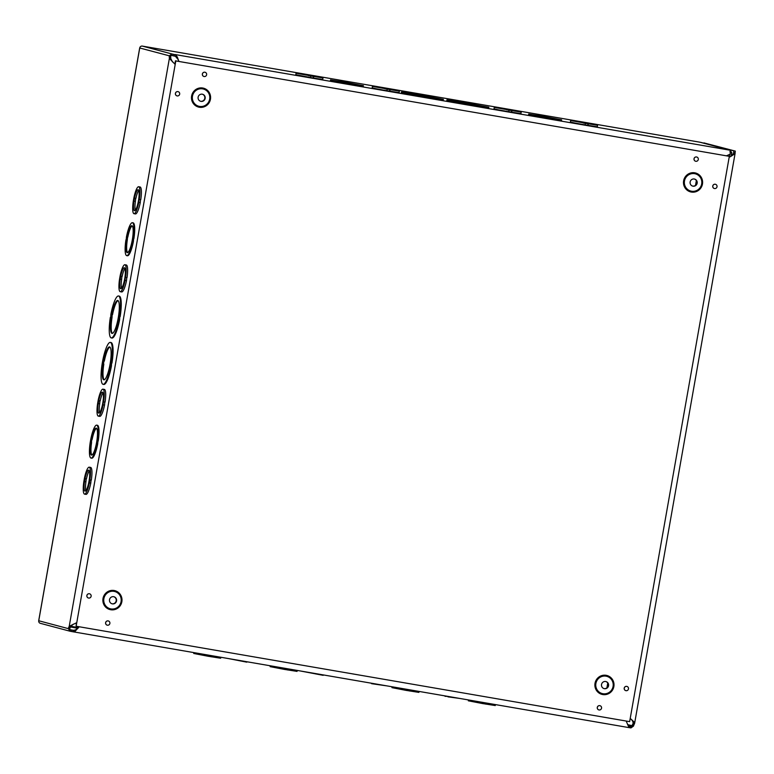 <?xml version="1.0" encoding="UTF-8"?>
<svg xmlns="http://www.w3.org/2000/svg" width="774" height="774" viewBox="0 0 774 774"><rect width="100%" height="100%" fill="white"/><g stroke="black" fill="none" stroke-linecap="round" stroke-linejoin="round"><path stroke-width="1.16" d="M729.331 156.329L629.649 721.639L76.142 626.234L175.814 60.923L729.331 156.329L726.467 155.806L730.114 154.171A3.783 0.784 99.8 0 0 730.124 154.142A3.783 0.784 99.8 0 0 730.017 150.204L699.957 142.213L142.31 46.092A2.264 2.216 104.9 0 0 139.746 47.949L38.758 620.671M178.871 61.407L175.456 60.827L174.885 64.058M76.345 622.935L76.142 626.234M717.024 186.757A2.187 2.138 104.9 0 0 715.476 184.289A2.187 2.138 104.9 0 0 712.854 185.847A2.187 2.138 104.9 0 0 714.354 188.508A2.187 2.138 104.9 0 0 717.024 186.757M714.325 188.498A2.187 2.138 -75.1 0 1 712.757 186.021A2.187 2.138 -75.1 0 1 715.447 184.28M698.293 159.492A2.187 2.138 104.9 0 0 696.745 157.016A2.187 2.138 104.9 0 0 694.123 158.583A2.187 2.138 104.9 0 0 695.623 161.244A2.187 2.138 104.9 0 0 698.293 159.492M695.623 161.244L695.565 161.224A2.187 2.138 -75.1 0 1 694.026 158.747A2.187 2.138 -75.1 0 1 696.687 157.006A2.187 2.138 -75.1 0 1 696.716 157.006L696.745 157.016M206.629 74.739A2.187 2.138 104.9 0 0 205.091 72.272A2.187 2.138 104.9 0 0 202.459 73.83A2.187 2.138 104.9 0 0 203.968 76.491A2.187 2.138 104.9 0 0 206.629 74.739M203.91 76.471L203.968 76.491A2.187 2.138 -75.1 0 1 202.362 74.004A2.187 2.138 -75.1 0 1 205.062 72.263M179.674 94.138A2.187 2.138 104.9 0 0 178.126 91.661A2.187 2.138 104.9 0 0 175.505 93.219A2.187 2.138 104.9 0 0 177.004 95.879A2.187 2.138 104.9 0 0 179.674 94.138M177.004 95.879L176.946 95.87A2.187 2.138 -75.1 0 1 175.408 93.393A2.187 2.138 -75.1 0 1 178.097 91.651L178.068 91.642M91.129 596.27A2.187 2.138 104.9 0 0 89.59 593.803A2.187 2.138 104.9 0 0 86.959 595.361A2.187 2.138 104.9 0 0 88.468 598.021A2.187 2.138 104.9 0 0 91.129 596.27M88.468 598.021L88.41 598.002A2.187 2.138 -75.1 0 1 86.862 595.535A2.187 2.138 -75.1 0 1 89.561 593.793L89.59 593.803M109.879 623.418A2.187 2.138 104.9 0 0 108.341 620.951A2.187 2.138 104.9 0 0 105.709 622.509A2.187 2.138 104.9 0 0 107.218 625.169A2.187 2.138 104.9 0 0 109.879 623.418M107.16 625.16L107.218 625.169A2.187 2.138 -75.1 0 1 107.16 625.16A2.187 2.138 -75.1 0 1 105.612 622.683A2.187 2.138 -75.1 0 1 108.312 620.942M628.478 688.899A2.187 2.138 104.9 0 0 626.94 686.422A2.187 2.138 104.9 0 0 624.308 687.989A2.187 2.138 104.9 0 0 625.808 690.65A2.187 2.138 104.9 0 0 628.478 688.899M625.808 690.65L625.76 690.631A2.187 2.138 -75.1 0 1 624.212 688.154A2.187 2.138 -75.1 0 1 626.882 686.412A2.187 2.138 -75.1 0 1 626.911 686.412L626.94 686.422M601.543 708.171A2.187 2.138 104.9 0 0 599.995 705.694A2.187 2.138 104.9 0 0 597.373 707.262A2.187 2.138 104.9 0 0 598.873 709.922A2.187 2.138 104.9 0 0 601.543 708.171M598.873 709.922L598.824 709.903A2.187 2.138 -75.1 0 1 597.276 707.426A2.187 2.138 -75.1 0 1 599.976 705.694L599.947 705.685M200.524 101.259A3.647 3.57 104.9 0 0 204.791 98.298A3.647 3.57 104.9 0 0 202.401 94.225M205.158 98.395A3.647 3.57 104.9 0 0 202.575 94.264A3.647 3.57 104.9 0 0 198.192 96.876A3.647 3.57 104.9 0 0 200.708 101.307A3.647 3.57 104.9 0 0 205.158 98.395M692.536 186.07A3.647 3.57 104.9 0 0 696.803 183.109A3.647 3.57 104.9 0 0 694.404 179.036M697.171 183.206A3.647 3.57 104.9 0 0 694.588 179.075A3.647 3.57 104.9 0 0 690.205 181.677A3.647 3.57 104.9 0 0 692.72 186.118A3.647 3.57 104.9 0 0 697.171 183.206M111.92 603.759A3.647 3.57 104.9 0 0 116.187 600.798A3.647 3.57 104.9 0 0 113.788 596.725M116.555 600.895A3.647 3.57 104.9 0 0 113.972 596.764A3.647 3.57 104.9 0 0 109.589 599.366A3.647 3.57 104.9 0 0 112.104 603.807A3.647 3.57 104.9 0 0 116.555 600.895M603.933 688.57A3.647 3.57 104.9 0 0 608.2 685.609A3.647 3.57 104.9 0 0 605.8 681.526M608.567 685.706A3.647 3.57 104.9 0 0 605.984 681.575A3.647 3.57 104.9 0 0 601.601 684.177A3.647 3.57 104.9 0 0 604.117 688.618A3.647 3.57 104.9 0 0 608.567 685.706M630.21 726.264L632.087 725.799A2.67 0.551 99.8 0 1 632.474 724.638L633.306 723.506L634.467 723.709L633.925 724.89A2.67 0.551 -80.2 0 0 633.548 726.051L630.965 727.908L629.03 727.618L629.291 726.138L630.21 726.264L629.949 727.754M70.299 629.736L73.278 630.297L73.017 631.778L70.105 631.236L70.366 629.746L68.315 628.623A2.67 0.551 99.8 0 1 68.702 627.453L69.234 626.282L70.395 626.476L70.153 627.704A2.67 0.551 -80.2 0 0 69.766 628.875M445.011 696.31L448.011 696.416M447.933 696.842L459.611 698.419M426.687 692.74L445.079 695.913M345.03 678.672L371.636 683.249M371.559 683.674L386.797 685.87M627.521 724.396L629.233 726.128M79.18 626.756L75.184 631.216L73.066 631.787L629.01 727.618L626.176 721.039M73.366 630.307L75.175 630.055L78.271 627.975M70.105 631.236L40.345 623.322A2.264 2.216 104.9 0 1 38.739 620.758L68.315 628.623L70.105 631.236M630.965 727.908L631.226 726.428L628.488 725.693M633.548 726.051L627.675 724.628M733.849 150.853L735.3 151.104L735.01 153.707L730.598 156.561L733.549 153.446L733.849 150.853L703.856 143.19M735.3 151.104L703.914 142.9M630.22 718.417L634.303 722.161L634.467 723.709M633.161 722.616L633.016 723.458L633.026 721.919L631.526 719.501M170.773 56.067A2.67 0.551 -80.2 0 0 170.725 57.324L170.822 58.66L169.371 58.418L169.274 57.073A2.67 0.551 99.8 0 1 169.322 55.815L170.773 56.067L171.896 53.957L175.775 54.954L177.362 57.102L178.881 61.446M91.061 480.093L90.781 483.121A13.671 2.835 99.8 0 1 86.001 494.373L84.54 494.122A13.671 2.835 99.8 0 1 83.873 481.428L84.405 478.429A13.671 2.835 99.8 0 1 89.184 467.186A13.671 2.835 99.8 0 1 89.861 479.88L89.329 482.87A13.671 2.835 99.8 0 1 84.54 494.122M89.184 467.186L90.645 467.428A13.671 2.835 99.8 0 1 91.313 480.132L89.861 479.88M102.942 389.177L104.393 389.428A13.671 2.835 99.8 0 1 105.07 402.122L103.368 401.812L103.087 404.87A13.671 2.835 99.8 0 1 98.298 416.122A13.671 2.835 99.8 0 1 97.63 403.418L98.153 400.419A13.671 2.835 99.8 0 1 102.942 389.177A13.671 2.835 99.8 0 1 103.61 401.88M104.819 402.083L104.538 405.121A13.671 2.835 99.8 0 1 99.749 416.364L98.298 416.122M138.633 186.737L140.094 186.989A13.671 2.835 99.8 0 1 140.762 199.692L139.068 199.373L138.778 202.43A13.671 2.835 99.8 0 1 133.989 213.682A13.671 2.835 99.8 0 1 133.322 200.988L133.854 197.989A13.671 2.835 99.8 0 1 138.633 186.737A13.671 2.835 99.8 0 1 139.31 199.44M140.51 199.653L140.239 202.682A13.671 2.835 99.8 0 1 135.45 213.934L133.989 213.682M133.641 238.653L133.36 241.691A16.709 3.464 99.8 0 1 127.439 255.768L126.713 255.643A16.709 3.464 99.8 0 1 125.949 239.785L125.949 239.785M126.191 239.853L126.472 236.796A16.709 3.464 99.8 0 1 132.393 222.709L133.118 222.835A16.709 3.464 99.8 0 1 133.883 238.692L132.915 238.508L132.635 241.565A16.709 3.464 99.8 0 1 126.713 255.643M119.767 316.643L119.612 319.691A21.266 4.402 99.8 0 1 111.998 338.025L111.272 337.899A21.266 4.402 99.8 0 1 110.363 317.301L110.363 317.301M110.721 317.398L110.885 314.312A21.266 4.402 99.8 0 1 118.499 295.987L119.225 296.113A21.266 4.402 99.8 0 1 120.134 316.701L119.051 316.479L118.886 319.565A21.266 4.402 99.8 0 1 111.272 337.899M111.582 363.064L111.427 366.112A21.266 4.402 99.8 0 1 103.813 384.446L103.087 384.32A21.266 4.402 99.8 0 1 102.178 363.722L102.7 360.732A21.266 4.402 99.8 0 1 110.314 342.408A21.266 4.402 99.8 0 1 111.224 362.996L111.949 363.122A21.266 4.402 99.8 0 0 111.04 342.534L110.314 342.408M97.94 441.083L97.669 444.121A16.709 3.464 99.8 0 1 91.748 458.198L91.022 458.073A16.709 3.464 99.8 0 1 90.248 442.225L90.781 439.226A16.709 3.464 99.8 0 1 96.702 425.149A16.709 3.464 99.8 0 1 97.466 441.006L98.192 441.132A16.709 3.464 99.8 0 0 97.427 425.274L96.702 425.149M124.885 264.747L126.336 264.998A13.671 2.835 99.8 0 1 127.004 277.702L125.311 277.382L125.03 280.44A13.671 2.835 99.8 0 1 120.241 291.692A13.671 2.835 99.8 0 1 119.564 278.988L120.096 275.999A13.671 2.835 99.8 0 1 124.885 264.747A13.671 2.835 99.8 0 1 125.552 277.45M126.762 277.653L126.481 280.691A13.671 2.835 99.8 0 1 121.692 291.943L120.241 291.692M97.466 441.006L96.692 443.928L97.418 444.053M96.692 443.928L97.669 444.121M96.944 443.995A16.709 3.464 99.8 0 1 91.022 458.073M91.39 439.39A13.671 2.835 99.8 0 1 96.179 428.138A13.671 2.835 99.8 0 1 96.653 442.089A13.671 2.835 99.8 0 1 91.535 455.083A13.671 2.835 99.8 0 1 90.868 442.38L91.148 439.322L92.116 439.516A13.671 2.835 -80.2 0 1 96.527 428.322M90.626 442.322L91.593 442.505A13.671 2.835 -80.2 0 0 91.922 455.035M90.868 442.38L91.593 442.505M91.874 439.477L91.351 442.447M111.224 362.996L110.334 365.899L111.059 366.015M110.334 365.899L111.427 366.112M110.701 365.986A21.266 4.402 99.8 0 1 103.087 384.32M103.619 360.974A16.709 3.464 99.8 0 1 109.54 346.897A16.709 3.464 99.8 0 1 110.111 363.954A16.709 3.464 99.8 0 1 103.861 379.831A16.709 3.464 99.8 0 1 103.087 363.974L103.261 360.887L104.345 361.1A16.709 3.464 -80.2 0 1 109.879 347.052M102.729 363.877L103.822 364.099A16.709 3.464 -80.2 0 0 104.238 379.792M103.087 363.974L103.822 364.099M103.977 361.042L103.455 364.003M73.298 624.173L70.686 626.534M175.195 64.435L169.371 58.418L69.234 626.282L76.771 622.664M170.822 58.66L172.573 61.997M139.736 47.998L169.322 55.815L171.896 53.957L142.319 46.092L699.948 142.213M178.378 59.83L175.427 56.309L171.635 55.438M322.981 77.98L322.719 79.47L313.451 78.077L295.794 74.72L296.055 73.24L322.981 77.98L296.055 73.24M399.355 91.148L372.439 86.407L399.355 91.148L399.094 92.638L386.903 90.713M387.164 89.252L386.903 90.732L376.561 88.846L372.178 87.888L372.439 86.407M597.567 125.32L570.641 120.57L597.567 125.32L597.305 126.801L585.115 124.875M585.376 123.414L585.115 124.904L574.772 123.008L570.38 122.05L570.641 120.57M547.054 117.58L546.928 118.316L534.079 115.974L528.594 114.784L528.719 114.039L561.634 119.844L528.719 114.039M561.634 119.844L561.498 120.58L546.928 118.296M470.679 104.413L470.553 105.158L453.941 102.129L446.811 100.581L446.946 99.836L451.194 100.349L488.82 107.218L446.946 99.836M488.82 107.218L488.694 107.963L470.553 105.119M419.634 94.815L443.367 99.391L424.868 96.479L425.1 97.321L408.488 94.302L401.358 92.745L401.493 92L419.624 94.844M443.367 99.391L443.241 100.127L425.1 97.282M351.773 83.911L348.6 83.34L348.716 84.153L335.868 81.812L330.382 80.612L330.517 79.877L363.422 85.672L351.773 83.911L351.648 84.656L348.716 84.134M363.422 85.672L363.287 86.417L351.648 84.656M521.192 112.153L494.267 107.402L521.192 112.153L520.931 113.633L508.741 111.708M508.992 110.247L508.731 111.737L498.388 109.85L494.006 108.882L494.267 107.402M351.531 83.853L351.396 84.589M348.851 83.408L330.517 79.877M345.697 82.296L360.432 85.15L337.416 81.27L333.507 80.399L342.524 81.734L345.697 82.296L345.62 82.789M345.368 82.741L345.456 82.237M427.799 96.982L427.664 97.727M428.157 97.079L428.022 97.824M425.226 96.576L401.493 92M420.553 95.057L438.887 98.598L410.762 93.857L405.973 92.793L417.263 94.457L420.553 95.057L420.446 95.647M417.621 94.554L417.525 95.125M420.079 95.589L420.185 94.96M174.537 55.989L174.798 54.499L730.017 150.204M733.5 153.571L733.684 152.546L735.136 152.797M730.598 156.561L729.185 157.18M730.143 150.301L731.827 152.768L730.366 152.517L729.901 151.675M729.263 156.725L729.94 154.161M731.827 152.768L730.869 156.377M111.804 314.554A16.709 3.464 99.8 0 1 117.725 300.476A16.709 3.464 99.8 0 1 118.296 317.534A16.709 3.464 99.8 0 1 112.046 333.41A16.709 3.464 99.8 0 1 111.282 317.553L111.446 314.457L112.53 314.679A16.709 3.464 -80.2 0 1 118.074 300.631M118.499 295.987A21.266 4.402 99.8 0 1 119.409 316.576M118.886 319.565L119.612 319.691M118.519 319.469L119.244 319.594M112.162 314.621L112.007 317.669A16.709 3.464 -80.2 0 0 112.424 333.371M111.282 317.553L112.007 317.669M110.914 317.456L111.64 317.582M127.091 236.96A13.671 2.835 99.8 0 1 131.88 225.708A13.671 2.835 99.8 0 1 132.344 239.659A13.671 2.835 99.8 0 1 127.236 252.653A13.671 2.835 99.8 0 1 126.559 239.95L126.839 236.892L127.816 237.086A13.671 2.835 -80.2 0 1 132.219 225.882M132.393 222.709A16.709 3.464 99.8 0 1 133.157 238.566M132.635 241.565L133.36 241.691M132.393 241.498L133.118 241.623M127.565 237.037L127.284 240.075A13.671 2.835 -80.2 0 0 127.613 252.595M126.559 239.95L127.284 240.075M126.317 239.882L127.042 240.008M466.006 102.894L484.34 106.435L456.215 101.694L451.426 100.63L462.717 102.294L466.006 102.894L465.9 103.484M465.532 103.416L465.638 102.797M463.075 102.391L462.978 102.961M473.611 104.916L473.475 105.661M473.253 104.819L473.117 105.564M543.909 116.468L558.644 119.312L535.627 115.432L531.719 114.562L540.736 115.897L543.909 116.468L543.822 116.951M543.58 116.903L543.667 116.4M549.985 118.083L549.859 118.819M549.743 118.016L549.608 118.761M323.251 674.909L341.344 678.034M299.577 670.835L323.174 675.334M246.867 661.751L261.399 664.256M228.475 658.577L246.79 662.167M483.063 703.634L495.254 705.559L495.428 704.592M468.483 699.948L468.338 700.809L483.053 703.653L483.266 702.492M485.946 702.956L485.743 704.098M486.198 703.005L485.995 704.166M406.679 690.466L418.879 692.391L419.053 691.424M392.108 686.78L391.954 687.641L406.679 690.495L406.882 689.324M409.572 689.789L409.369 690.93M409.814 689.837L409.61 690.998M284.851 669.471L297.052 671.397L297.216 670.429M270.271 665.785L270.126 666.646L284.851 669.491L285.055 668.33M287.734 668.794L287.541 669.936M287.986 668.833L287.783 669.994M208.477 656.304L220.667 658.229L220.842 657.261M193.897 652.617L193.742 653.479L208.467 656.323L208.67 655.162M211.36 655.626L211.157 656.768M211.612 655.665L211.399 656.836M308.623 75.233L319.991 77.458L308.555 75.639M313.451 78.077L313.712 76.587M313.209 78.01L313.47 76.529M310.519 77.564L310.78 76.084M385.007 88.4L396.365 90.626L384.939 88.797M389.835 91.235L390.096 89.755M389.583 91.177L389.844 89.687M506.835 109.405L518.203 111.62L506.767 109.802M511.662 112.24L511.924 110.759M511.421 112.172L511.682 110.692M583.219 122.573L594.577 124.788L583.141 122.969M588.037 125.407L588.298 123.917M587.795 125.34L588.056 123.859M86.224 478.806L85.943 481.844A10.633 2.206 -80.2 0 0 85.895 490.648M89.291 470.902A10.633 2.206 -80.2 0 0 86.465 478.845L85.014 478.593A10.633 2.206 99.8 0 1 88.671 470.176A10.633 2.206 99.8 0 1 89.039 481.031A10.633 2.206 99.8 0 1 85.063 491.132A10.633 2.206 99.8 0 1 84.492 481.592L85.014 478.593M85.943 481.844L84.492 481.592M85.691 481.776L84.24 481.525M90.539 483.063L89.087 482.812M90.781 483.121L89.329 482.87M99.972 400.797L99.691 403.834A10.633 2.206 -80.2 0 0 99.643 412.648M103.048 392.902A10.633 2.206 -80.2 0 0 100.223 400.835L98.772 400.584A10.633 2.206 99.8 0 1 102.429 392.166A10.633 2.206 99.8 0 1 102.787 403.022A10.633 2.206 99.8 0 1 98.811 413.123A10.633 2.206 99.8 0 1 98.24 403.583L98.772 400.584M99.691 403.834L98.24 403.583M99.449 403.767L97.998 403.515M104.296 405.054L102.845 404.802M104.538 405.121L103.087 404.87M121.915 276.366L121.634 279.404A10.633 2.206 -80.2 0 0 121.586 288.218M124.991 268.472A10.633 2.206 -80.2 0 0 122.166 276.405L120.715 276.163A10.633 2.206 99.8 0 1 124.362 267.736A10.633 2.206 99.8 0 1 124.73 278.592A10.633 2.206 99.8 0 1 120.754 288.692A10.633 2.206 99.8 0 1 120.183 279.153L120.715 276.163M121.634 279.404L120.183 279.153M121.392 279.337L119.941 279.095M126.239 280.623L124.778 280.372M126.481 280.691L125.03 280.44M135.673 198.357L135.392 201.395A10.633 2.206 -80.2 0 0 135.344 210.209M138.74 190.462A10.633 2.206 -80.2 0 0 135.914 198.405L134.463 198.154A10.633 2.206 99.8 0 1 138.12 189.736A10.633 2.206 99.8 0 1 138.488 200.582A10.633 2.206 99.8 0 1 134.512 210.692A10.633 2.206 99.8 0 1 133.941 201.153L134.463 198.154M135.392 201.395L133.941 201.153M135.15 201.337L133.689 201.085M139.988 202.614L138.536 202.362M140.239 202.682L138.778 202.43M209.677 99.12A8.92 8.727 104.9 0 0 198.115 89.291A8.92 8.727 104.9 0 0 195.435 104.5A8.92 8.727 104.9 0 0 209.677 99.12M210.451 99.246A9.772 9.559 -75.1 0 1 194.855 105.148A9.772 9.559 -75.1 0 1 197.796 88.488A9.772 9.559 -75.1 0 1 210.451 99.246M702.463 184.057A9.772 9.559 -75.1 0 1 686.867 189.959A9.772 9.559 -75.1 0 1 689.798 173.289A9.772 9.559 -75.1 0 1 702.463 184.057M613.859 686.557A9.772 9.559 -75.1 0 1 598.263 692.449A9.772 9.559 -75.1 0 1 601.195 675.789A9.772 9.559 -75.1 0 1 613.859 686.557M121.847 601.746A9.772 9.559 -75.1 0 1 106.251 607.638A9.772 9.559 -75.1 0 1 109.182 590.978A9.772 9.559 -75.1 0 1 121.847 601.746M701.689 183.931A8.92 8.727 104.9 0 0 690.127 174.102A8.92 8.727 104.9 0 0 687.447 189.311A8.92 8.727 104.9 0 0 701.689 183.931M121.073 601.621A8.92 8.727 104.9 0 0 109.511 591.791A8.92 8.727 104.9 0 0 106.831 607A8.92 8.727 104.9 0 0 121.073 601.621M613.085 686.432A8.92 8.727 104.9 0 0 601.524 676.602A8.92 8.727 104.9 0 0 598.844 691.811A8.92 8.727 104.9 0 0 613.085 686.432M77.893 628.275L70.473 626.998M628.981 727.608L73.114 631.797M71.469 631.478L71.73 629.997M633.925 724.89L632.474 724.638M68.702 627.453L70.153 627.704M169.274 57.073L170.725 57.324M173.26 54.209L172.999 55.689M730.163 150.195L700.809 142.387M606.913 687.825L607.745 683.084M695.516 185.325L696.348 180.594M70.821 626.272L78.542 627.608M78.658 627.453L77.913 628.256M178.571 60.449L178.136 59.443M735.106 153.387L634.622 723.303M139.688 47.969L38.7 620.709"/></g></svg>
